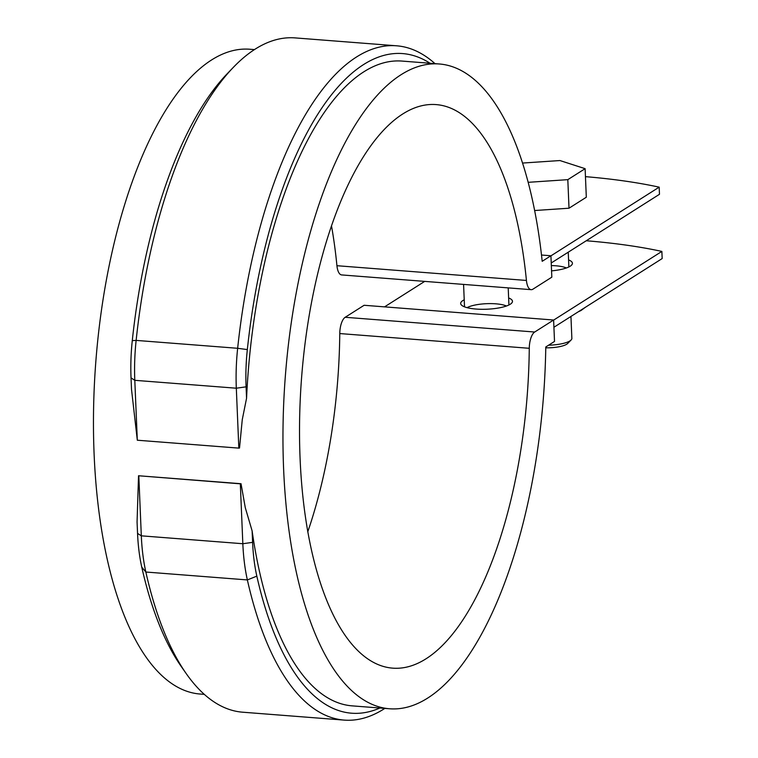 <?xml version="1.0" encoding="UTF-8"?>
<svg xmlns="http://www.w3.org/2000/svg" width="758" height="758" viewBox="0 0 758 758"><rect width="100%" height="100%" fill="white"/><g stroke="black" fill="none" stroke-linecap="round" stroke-linejoin="round"><path stroke-width="1.14" d="M550.924 255.853L659.176 187.16L659.479 194.294L551.227 262.988M553.615 320.113L661.867 251.419L662.17 258.563L553.918 327.257M659.176 187.16A266.683 70.229 -2.4 0 0 585.451 176.652M384.552 306.867L424.698 281.389M661.867 251.419A266.683 70.229 -2.4 0 0 586.266 240.76M464.228 299.808A25.924 6.831 -2.4 0 0 460.665 303.475A25.924 6.831 -2.4 0 0 486.863 309.217A25.924 6.831 -2.4 0 0 512.484 301.305A25.924 6.831 -2.4 0 0 508.627 297.951M551.559 270.862A25.924 6.831 -2.4 0 0 572.423 263.263A25.924 6.831 -2.4 0 0 568.576 259.909M550.924 255.759L542.188 261.302A323.353 129.457 94.4 0 0 439.479 63.994A323.353 129.457 94.4 0 0 285.33 376.328A323.353 129.457 94.4 0 0 389.309 708.749A323.353 129.457 94.4 0 0 545.779 346.984L554.515 341.441L553.615 320.018L534.693 332.023A14.819 5.931 94.4 0 0 529.274 348.301A282.611 113.141 94.4 0 1 392.473 668.13A282.611 113.141 94.4 0 1 301.589 377.598A282.611 113.141 94.4 0 1 436.314 104.613A282.611 113.141 94.4 0 1 526.431 280.451A14.819 5.931 94.4 0 0 531.15 289.67A14.819 5.931 94.4 0 0 532.902 289.186L551.824 277.172L550.924 255.759L541.506 255.02M553.615 320.018L364.115 305.275L345.193 317.28A14.819 5.931 94.4 0 0 339.774 333.558A282.611 113.141 94.4 0 1 307.748 531.889M526.431 280.451L336.931 265.707A282.611 113.141 94.4 0 0 331.54 226.111M137.312 440.218L131.504 389.309L131.03 377.882A103.713 41.519 -85.6 0 1 132.28 340.626A330.763 132.423 -85.6 0 1 227.523 73.403L233.511 67.187A338.172 135.388 -85.6 0 0 136.137 340.399A111.123 44.485 -85.6 0 0 134.801 380.317L137.312 440.218L238.827 448.12L236.316 388.21A111.123 44.485 -85.6 0 1 237.652 348.292A338.172 135.388 -85.6 0 1 396.633 45.802A338.172 135.388 -85.6 0 1 435.007 63.644M238.827 448.12L239.528 448.025L242.266 419.638L246.558 398.263L246.085 386.836A103.713 41.519 -85.6 0 1 247.335 349.58A330.763 132.423 -85.6 0 1 430.042 63.255M233.511 67.187A338.172 135.388 -85.6 0 1 295.118 37.9L396.633 45.802M138.809 475.92L141.32 535.83L242.835 543.732L240.324 483.822L241.025 483.718L138.534 475.749L240.324 483.822M384.837 708.408A338.172 135.388 -85.6 0 1 344.17 720.1L242.655 712.198A338.172 135.388 -85.6 0 1 186.316 673.739L181.361 666.661A330.763 132.423 -85.6 0 1 141.774 567.183A103.713 41.519 -85.6 0 1 137.549 533.405L137.065 521.978L138.534 475.749M186.316 673.739A338.172 135.388 -85.6 0 1 145.849 572.025A111.123 44.485 -85.6 0 1 141.32 535.83L137.549 533.405M389.309 708.749L352.091 705.859A323.353 129.457 -85.6 0 1 252.12 530.922L252.604 542.349A103.713 41.519 -85.6 0 0 256.829 576.137A330.763 132.423 -85.6 0 0 379.872 708.019M252.12 530.922L245.279 507.642L241.025 483.718M344.17 720.1A338.172 135.388 -85.6 0 1 247.364 579.927A111.123 44.485 -85.6 0 1 242.835 543.732L252.604 542.349M246.558 398.263A323.353 129.457 -85.6 0 1 402.252 61.095L439.479 63.994M336.931 265.707A14.819 5.931 94.4 0 0 341.65 274.927L531.15 289.67M254.451 49.592L249.979 49.251A323.353 129.457 94.4 0 0 95.83 361.585A323.353 129.457 94.4 0 0 199.809 694.006L204.29 694.356M534.674 210.525L569.012 208.213L586.313 197.232L585.119 168.674L559.935 160.544L522.613 163.055M548.555 345.212A22.228 5.856 -2.4 0 0 571.087 340.02A22.228 5.856 -2.4 0 0 571.864 338.39L570.945 316.446M545.76 347.818A18.524 4.88 -2.4 0 0 567.666 343.478L571.087 340.02M528.222 182.318L567.818 179.655L585.119 168.674M567.818 179.655L569.012 208.213M578.458 311.68A37.038 9.75 -2.4 0 0 581.121 310.429A37.038 9.75 -2.4 0 0 581.197 310.392L578.885 311.405M566.387 267.962A22.228 5.856 -2.4 0 0 551.331 265.584M585.356 307.303L581.121 310.429M506.448 306.005A22.228 5.856 -2.4 0 0 486.627 303.683A22.228 5.856 -2.4 0 0 467.08 307.653M529.274 348.301L339.774 333.558M247.335 349.58L237.652 348.292L136.137 340.399L132.28 340.626M246.085 386.836L236.316 388.21L134.801 380.317L131.03 377.882M141.774 567.183L145.849 572.025L247.364 579.927L256.829 576.137M534.693 332.023L345.193 317.28M568.87 266.939L568.254 252.187M508.921 304.972L508.211 287.888M464.521 306.838L463.574 284.411"/></g></svg>

